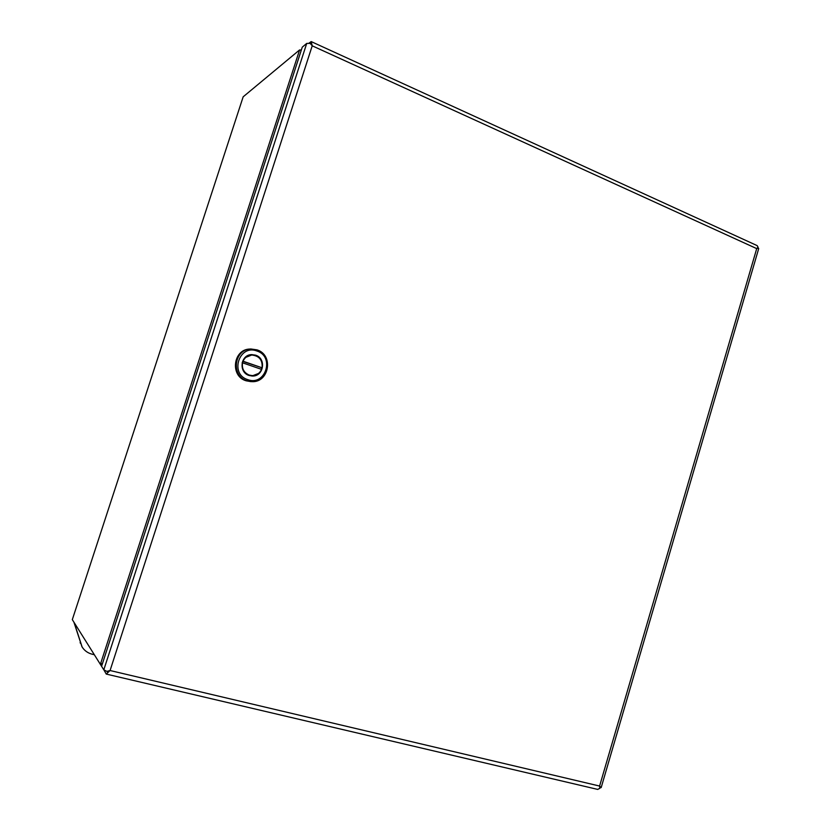 <?xml version="1.0" encoding="UTF-8"?>
<svg xmlns="http://www.w3.org/2000/svg" width="831" height="831" viewBox="0 0 831 831"><rect width="100%" height="100%" fill="white"/><g stroke="black" fill="none" stroke-linecap="round" stroke-linejoin="round"><path stroke-width="1.25" d="M243.171 96.812L72.318 619.635L243.171 96.812L299.607 49.912L100.624 663.585L99.793 663.429L72.318 619.635M301.539 49.413L300.677 50.13M74.323 622.824L102.774 668.197M102.327 663.99L100.624 663.585L102.41 663.73M301.227 50.379L299.607 49.912M93.986 654.651L92.262 654.236C87.857 653.114 84.471 650.694 82.113 646.975L74.489 623.52M73.917 622.19L81.957 646.726M312.227 45.798L110.076 670.524L599.598 786.053L756.719 248.614L758.038 247.119L757.062 245.571M309.018 43.15L311.178 41.581L312.217 45.788L310.181 43.378L306.722 43.409L302.266 47.159L101.579 666.285L103.802 669.828L106.877 671.396L110.076 670.513L106.254 674.076L103.948 669.994M597.676 789.398L599.826 788.328L599.587 786.064M758.651 248.77L758.433 248.116L756.719 248.614L312.217 45.809M599.598 786.053L601.187 787.539M758.433 248.116L757.321 247.991M599.774 787.31L600.709 787.715M107.563 671.271L107.49 672.518M106.877 671.396L107.552 671.261M311.272 42.911L310.68 43.918M245.197 373.098L248.583 375.061L252.219 375.602L249.207 375.072C243.909 372.724 241.686 368.642 242.538 362.804L242.112 362.815M250.682 349.01L249.913 349.051C233.054 349.217 229.823 376.163 246.111 380.785L250.723 381.616M256.987 349.851C273.991 354.93 269.182 383.081 251.533 381.637L247.056 380.816C230.717 376.173 233.958 349.155 250.869 348.989L256.987 349.851M256.924 351.004C275.03 356.582 265.505 386.405 247.742 379.642C229.398 374.189 239.141 343.972 256.924 351.004M255.595 355.169L251.762 354.608C240.595 354.536 238.3 372.371 249.082 375.467L252.198 376.017C263.687 376.775 266.658 358.452 255.595 355.169M258.129 356.966L254.961 355.201L251.398 354.629M251.938 376.007L258.534 373.431M261.391 369.307L261.848 367.801M251.689 355.024L244.802 357.777M242.579 361.298L262.077 367.801L243.047 361.225C244.802 357.434 247.721 355.367 251.803 355.024C259.303 355.865 262.731 360.124 262.077 367.801M242.538 362.804L261.568 369.369C259.698 373.379 256.582 375.456 252.219 375.602M80.098 642.685L80.451 643.267M306.722 43.409L103.802 669.828M100.177 663.709L102.255 664.208M597.79 789.429L106.254 674.076M311.178 41.581L757.238 245.654M758.693 248.635L601.166 787.611M250.588 381.606L251.533 381.637"/></g></svg>
